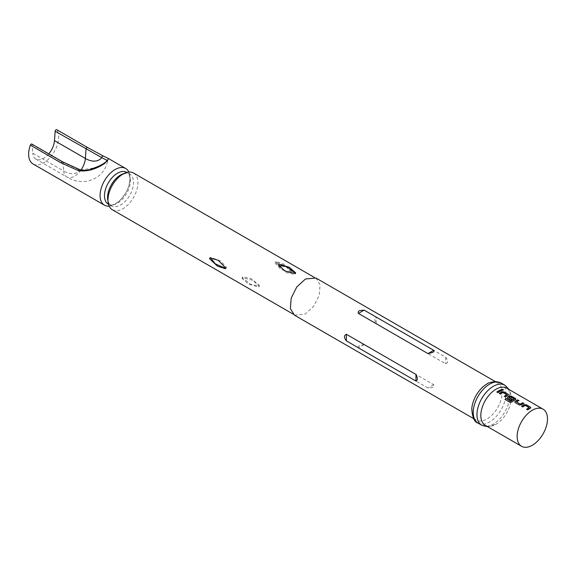 <?xml version="1.0" encoding="UTF-8"?>
<svg xmlns="http://www.w3.org/2000/svg" width="576" height="576" viewBox="0 0 576 576"><rect width="100%" height="100%" fill="white"/><g stroke="black" fill="none" stroke-linecap="round" stroke-linejoin="round"><path stroke-width="0.43" stroke-dasharray="2.88 2.16" d="M501.466 389.664L501.718 390.168C503.093 390.528 503.546 390.377 503.086 389.714M109.174 206.158A21.197 12.24 120 0 0 115.085 204.149A21.197 12.24 120 0 0 128.858 172.066M108.281 204.127A18.367 10.606 120 0 0 110.945 204.955A18.367 10.606 120 0 0 117.468 203.22A18.367 10.606 120 0 0 128.722 189.209A18.367 10.606 120 0 0 128.7 174.204A18.367 10.606 120 0 0 126.648 172.31M108.619 158.638L87.754 147.672L56.873 129.845A21.197 12.24 -60 0 1 43.618 162.893A21.197 12.24 -60 0 1 33.026 163.944M31.817 144.058A1.282 0.742 -60 0 1 32.083 144.554L62.964 162.389L80.05 170.172L96.307 167.616L107.683 160.783C104.285 179.208 83.131 187.445 66.794 176.976A15.415 8.899 -60 0 1 63.648 170.993L32.76 153.166L32.083 144.554M48.809 153.871A15.415 8.899 -60 0 1 43.618 158.386A15.415 8.899 -60 0 1 35.914 159.149A15.415 8.899 -60 0 1 32.76 153.166M123.804 173.614A18.367 10.606 -60 0 1 127.087 173.275A18.367 10.606 -60 0 1 129.751 174.103A18.367 10.606 -60 0 1 132.566 188.82A18.367 10.606 -60 0 1 120.564 205.006A18.367 10.606 -60 0 1 111.377 205.92A18.367 10.606 -60 0 1 109.332 204.026A18.367 10.606 -60 0 1 107.986 201.01M486.9 383.998A21.456 12.384 -60 0 1 497.628 382.932A21.456 12.384 -60 0 1 500.918 400.126A21.456 12.384 -60 0 1 486.9 419.033A21.456 12.384 -60 0 1 476.179 420.091A21.456 12.384 -60 0 1 471.809 408.514M506.714 388.181A21.456 12.384 -60 0 1 511.085 399.758A21.456 12.384 -60 0 1 497.47 423.331A21.456 12.384 -60 0 1 495.986 424.274A21.456 12.384 -60 0 1 485.258 425.333M359.734 345.607C358.236 346.291 357.797 347.033 358.416 347.839L427.99 388.008L432.403 387.562C433.894 386.77 434.333 385.819 433.714 384.703L364.147 344.534L359.734 345.607M225.569 268.402L226.562 267.466L220.716 261.065L210.823 257.371L210.499 257.688M291.06 272.189L285.206 265.781L275.314 262.087L274.889 262.85L280.742 269.251L290.635 272.945L291.06 272.189M291.967 271.663L284.126 264.283L276.199 261.583L275.796 262.325L283.14 269.993L291.521 272.434L291.967 271.663M258.811 286.085L259.258 285.336L251.114 278.611L242.647 276.746L242.194 277.495L250.344 284.22L258.811 286.085M258.811 287.136L259.258 286.358L252.965 280.325L242.647 277.798L242.201 278.518L248.494 284.026L258.811 287.136M278.647 265.522L278.532 265.961L286.675 272.678L295.15 274.543L295.459 273.218M133.546 173.03A21.197 12.24 -60 0 1 136.793 190.015A21.197 12.24 -60 0 1 122.947 208.692A21.197 12.24 -60 0 1 112.349 209.743M376.178 323.69L445.752 363.859C448.222 362.7 448.222 360.497 445.752 357.242L376.178 317.081C374.364 317.851 374.364 320.054 376.178 323.69L376.178 317.081M62.705 161.885A1.282 0.742 120 0 1 62.964 162.389L63.648 170.993A27.662 15.97 -120 0 0 80.05 170.172A1.282 0.763 111.4 0 0 79.682 169.589M497.974 392.681L497.995 392.882A21.197 12.24 -60 0 1 501.682 390.751M496.829 392.026L497.995 392.882M508.082 395.33L508.514 394.805M505.418 396.979L505.44 397.174A21.197 12.24 -60 0 1 508.068 395.546L508.054 394.43M504.274 396.317L505.44 397.174M503.086 392.53L506.772 394.877M500.414 394.092L500.436 394.286A21.197 12.24 -60 0 1 502.92 392.738M499.27 393.437L500.436 394.286M509.803 402.242L504.994 399.47M509.846 402.422L511.913 401.99M511.949 402.178A21.197 12.24 -60 0 1 515.513 399.838L515.52 399.629M515.491 398.722L515.513 399.838L515.959 399.103M507.355 397.843L507.78 398.347M507.802 398.542L511.063 400.241M511.085 400.435A21.197 12.24 -60 0 1 512.208 399.672L512.201 399.47M508.954 397.699A21.197 12.24 -60 0 1 510.235 396.965L510.242 396.749M510.386 396.965L514.094 398.887M516.514 401.868L516.521 402.07A21.197 12.24 -60 0 1 519.005 400.752M521.359 404.849L521.366 405.05A21.197 12.24 -60 0 1 524.002 403.639M519.228 404.95L521.366 405.05M515.218 402.638L519.25 405.151M514.793 402.134L515.239 402.833M530.402 408.218L530.834 407.693M527.731 409.867L527.753 410.062A21.197 12.24 -60 0 1 530.388 408.434L530.374 407.311M526.586 409.205L527.753 410.062M525.398 405.418L529.092 407.765M522.734 406.98L522.756 407.174A21.197 12.24 -60 0 1 525.24 405.626M521.59 406.318L522.756 407.174M80.993 169.999A15.415 8.899 -60 0 1 74.506 176.213A15.415 8.899 -60 0 1 66.794 176.976L35.914 159.149M478.022 423.086A23.126 13.349 120 0 0 489.586 421.942A23.126 13.349 120 0 0 504.691 401.566A23.126 13.349 120 0 0 501.149 383.033M504.871 385.186A23.126 13.349 -60 0 1 508.414 403.711A23.126 13.349 -60 0 1 493.308 424.087A23.126 13.349 -60 0 1 481.745 425.232M294.502 315.202L305.23 314.035L313.654 306.317L319.234 295.236L320.098 284.623L315.958 278.042M445.752 357.242L445.752 363.859M364.147 344.534L358.416 347.839M433.714 384.703L427.99 388.008M110.945 204.955C111.312 205.308 112.932 204.818 115.805 203.479L119.376 200.837C124.531 195.451 127.649 190.469 128.743 185.897C131.141 175.493 128.938 175.486 128.7 174.204M108.475 204.242L111.377 205.92M487.735 426.766L495.878 424.346L497.47 423.331M473.702 418.666L476.179 420.091M225.259 268.733L226.145 268.229M275.314 262.087L276.199 261.583M259.258 285.336L259.258 286.358M278.532 264.938L278.532 265.961M293.004 314.042L294.631 314.978M109.332 204.026C109.03 202.457 107.51 203.666 108.619 194.954C111.629 183.139 117.742 177.53 122.227 174.751C125.035 173.426 126.648 172.937 127.087 173.275M314.201 277.33L315.828 278.266M295.596 272.779L295.596 273.802M242.194 277.495L242.194 278.518M290.635 272.945L291.521 272.434M209.938 257.882L210.823 257.371M495.158 381.506L497.628 382.932M511.085 399.758L511.034 395.575L509.191 389.606M126.85 172.426L129.751 174.103"/><path stroke-width="0.86" d="M503.366 389.988L503.086 389.714C501.718 389.318 501.257 389.47 501.718 390.168M501.746 389.945C503.129 390.298 503.59 390.146 503.129 389.491C501.761 389.088 501.293 389.246 501.746 389.945L501.451 389.549M128.858 172.066A21.197 12.24 120 0 0 125.683 168.487A21.197 12.24 120 0 0 115.085 169.538A21.197 12.24 120 0 0 101.232 188.215A21.197 12.24 120 0 0 104.486 205.2A21.197 12.24 120 0 0 109.174 206.158M126.85 172.426L126.648 172.31A18.367 10.606 120 0 0 117.468 173.218A18.367 10.606 120 0 0 105.466 189.41A18.367 10.606 120 0 0 108.281 204.127L108.475 204.242M104.486 205.2L33.026 163.944A21.197 12.24 -60 0 1 30.37 145.145A1.282 0.742 -60 0 1 31.176 144.122A1.282 0.742 -60 0 1 31.817 144.058L62.705 161.885A1.282 0.742 120 0 0 62.057 161.95A1.282 0.742 120 0 0 61.258 162.972L30.37 145.145M107.69 160.754L101.772 157.637A1.282 0.864 -61.9 0 1 102.298 156.362A1.282 0.864 -61.9 0 1 103.349 156.067L108.59 158.616L104.609 163.49C95.63 169.445 86.918 171.828 78.458 170.647L61.258 162.972M56.707 129.686L87.595 147.514A1.282 0.742 -60 0 0 86.954 147.578A1.282 0.742 -60 0 0 86.047 149.062L85.363 158.458A27.662 15.97 -120 0 0 101.772 157.637L55.159 131.227A1.282 0.742 -60 0 1 56.066 129.751A1.282 0.742 -60 0 1 56.707 129.686A1.282 0.742 -60 0 1 56.873 129.845M107.986 201.01A18.367 10.606 -60 0 1 120.564 175.01A18.367 10.606 -60 0 1 123.804 173.614M478.022 423.086L481.745 425.232A23.126 13.349 -60 0 1 478.202 406.706A23.126 13.349 -60 0 1 493.308 386.33A23.126 13.349 -60 0 1 504.871 385.186L501.149 383.033A23.126 13.349 120 0 0 489.586 384.178A23.126 13.349 120 0 0 474.48 404.554A23.126 13.349 120 0 0 478.022 423.086C474.458 422.287 472.385 417.434 471.809 408.514A21.456 12.384 -60 0 1 485.417 384.941A21.456 12.384 -60 0 1 486.9 383.998M521.597 446.314L485.258 425.333A21.456 12.384 -60 0 1 481.975 408.146A21.456 12.384 -60 0 1 495.986 389.239A21.456 12.384 -60 0 1 506.714 388.181L543.046 409.154A21.456 12.384 -60 0 1 546.336 426.348A21.456 12.384 -60 0 1 532.325 445.248A21.456 12.384 -60 0 1 521.597 446.314A21.456 12.384 -60 0 1 518.306 429.12A21.456 12.384 -60 0 1 532.325 410.22A21.456 12.384 -60 0 1 543.046 409.154M346.385 340.891C343.908 337.637 343.908 335.434 346.385 334.282L415.958 374.45C417.773 378.079 417.773 380.282 415.958 381.06L346.385 340.891L346.385 334.282M432.403 352.526L427.99 353.599L358.416 313.438C357.797 312.322 358.236 311.371 359.734 310.572L364.147 310.133L433.714 350.294C434.333 351.108 433.894 351.85 432.403 352.526M209.491 258.653L217.332 266.04L225.259 268.733L225.655 267.991L218.304 260.316L209.938 257.882L209.491 258.653M210.499 257.688L215.316 263.866L225.569 268.402M278.978 264.161L278.532 264.938L284.832 270.972L295.15 273.499L295.596 272.779L289.289 267.257L278.978 264.161M295.459 273.218L286.409 266.602L278.647 265.522M293.004 314.042L112.349 209.743A21.197 12.24 -60 0 1 109.102 192.758A21.197 12.24 -60 0 1 122.947 174.082A21.197 12.24 -60 0 1 133.546 173.03L314.201 277.33M530.402 408.218L530.395 407.095L526.392 404.777L524.254 404.669A21.456 12.384 -60 0 0 523.462 405.101A21.456 12.384 -60 0 0 521.59 406.318L522.734 406.98A21.456 12.384 -60 0 1 524.606 405.763A21.456 12.384 -60 0 1 525.247 405.41L529.099 407.635A21.456 12.384 -60 0 0 528.458 407.988A21.456 12.384 -60 0 0 526.586 409.205L527.731 409.867A21.456 12.384 -60 0 1 529.603 408.65A21.456 12.384 -60 0 1 530.402 408.218L530.834 407.693M517.882 399.866A21.456 12.384 -60 0 0 516.024 400.81A21.456 12.384 -60 0 0 515.218 401.299L514.778 402.048L515.218 402.638L519.228 404.95L521.359 404.849A21.456 12.384 -60 0 1 522.166 404.352A21.456 12.384 -60 0 1 524.023 403.416L522.857 402.977A21.197 12.24 -60 0 0 520.373 404.294L516.514 401.868A21.456 12.384 -60 0 1 517.169 401.472A21.456 12.384 -60 0 1 519.026 400.529L517.86 400.09A21.197 12.24 -60 0 0 515.225 401.501L514.793 402.134M510.79 401.141A21.456 12.384 -60 0 1 513.454 399.326A21.456 12.384 -60 0 1 514.094 398.974L514.087 399.19A21.197 12.24 -60 0 0 510.826 401.328L506.11 398.534A21.456 12.384 -60 0 0 504.994 399.47L509.803 402.242L511.913 401.99A21.456 12.384 -60 0 1 514.728 400.061A21.456 12.384 -60 0 1 515.52 399.629L515.959 399.103M515.93 399.211L511.488 396.41L509.371 396.295A21.197 12.24 -60 0 0 507.787 397.21L507.341 397.757L507.78 398.347L511.063 400.241A21.456 12.384 -60 0 1 512.201 399.47L508.946 397.498A21.456 12.384 -60 0 1 509.602 397.102A21.456 12.384 -60 0 1 510.242 396.749L514.094 398.974M507.773 397.008A21.456 12.384 -60 0 1 508.586 396.511A21.456 12.384 -60 0 1 509.378 396.079L511.51 396.187L515.513 398.506L515.52 399.629M508.082 395.33L508.075 394.207L504.072 391.896L501.941 391.788A21.456 12.384 -60 0 0 501.142 392.22A21.456 12.384 -60 0 0 499.27 393.437L500.414 394.092A21.456 12.384 -60 0 1 502.286 392.882A21.456 12.384 -60 0 1 502.927 392.522L506.786 394.747A21.456 12.384 -60 0 0 506.146 395.107A21.456 12.384 -60 0 0 504.274 396.317L505.418 396.979A21.456 12.384 -60 0 1 507.29 395.762A21.456 12.384 -60 0 1 508.082 395.33L508.514 394.805M500.558 389.866A21.456 12.384 -60 0 0 498.701 390.809A21.456 12.384 -60 0 0 496.829 392.026L497.974 392.681A21.456 12.384 -60 0 1 499.846 391.471A21.456 12.384 -60 0 1 501.703 390.528L500.537 390.089A21.197 12.24 -60 0 0 496.994 392.119M516.514 401.954L520.366 404.093A21.456 12.384 -60 0 1 521.021 403.697A21.456 12.384 -60 0 1 522.878 402.754M55.159 131.227L54.482 140.623A15.415 8.899 -60 0 1 48.809 153.871M62.705 161.885L79.682 169.589A1.282 0.763 111.4 0 0 78.458 170.647M87.754 147.672A1.282 0.742 -60 0 0 87.595 147.514L103.349 156.067A1.282 0.864 -61.9 0 1 103.5 156.19M501.473 390.629L500.537 390.089M504.072 391.896L501.926 391.997A21.197 12.24 -60 0 0 499.435 393.53M508.075 394.207L504.05 392.119M508.493 394.913L508.054 394.43M504.432 396.41A21.197 12.24 -60 0 1 506.779 394.963L506.786 394.747M507.787 397.21L507.355 397.843M512.035 399.571L508.946 397.591M510.674 401.342L506.11 398.534M505.145 399.557A21.197 12.24 -60 0 1 506.146 398.722M523.793 403.517L522.857 402.977M518.796 400.63L517.86 400.09M526.392 404.777L524.246 404.885A21.197 12.24 -60 0 0 521.755 406.411M530.395 407.095L526.363 405M530.813 407.801L530.374 407.311M526.752 409.298A21.197 12.24 -60 0 1 529.092 407.851L529.099 407.635M305.23 279.216L296.806 286.934L291.226 298.015L290.362 308.621L294.502 315.202L473.702 418.666M495.158 381.506L315.958 278.042L305.69 278.95M415.958 381.06L415.958 374.45M358.416 313.438L364.147 310.133M427.99 353.599L433.714 350.294M54.482 140.623L85.363 158.458A15.415 8.899 -60 0 1 80.993 169.999M501.149 383.033L495.778 381.514C490.435 382.248 487.519 383.047 487.015 383.926L485.417 384.941M481.745 425.232L487.735 426.766M509.191 389.606L504.871 385.186M79.682 169.589C83.34 170.676 87.142 170.532 91.073 169.157C97.322 166.867 101.182 165.204 102.643 164.167L107.683 160.783M108.619 158.638L125.683 168.487"/></g></svg>

